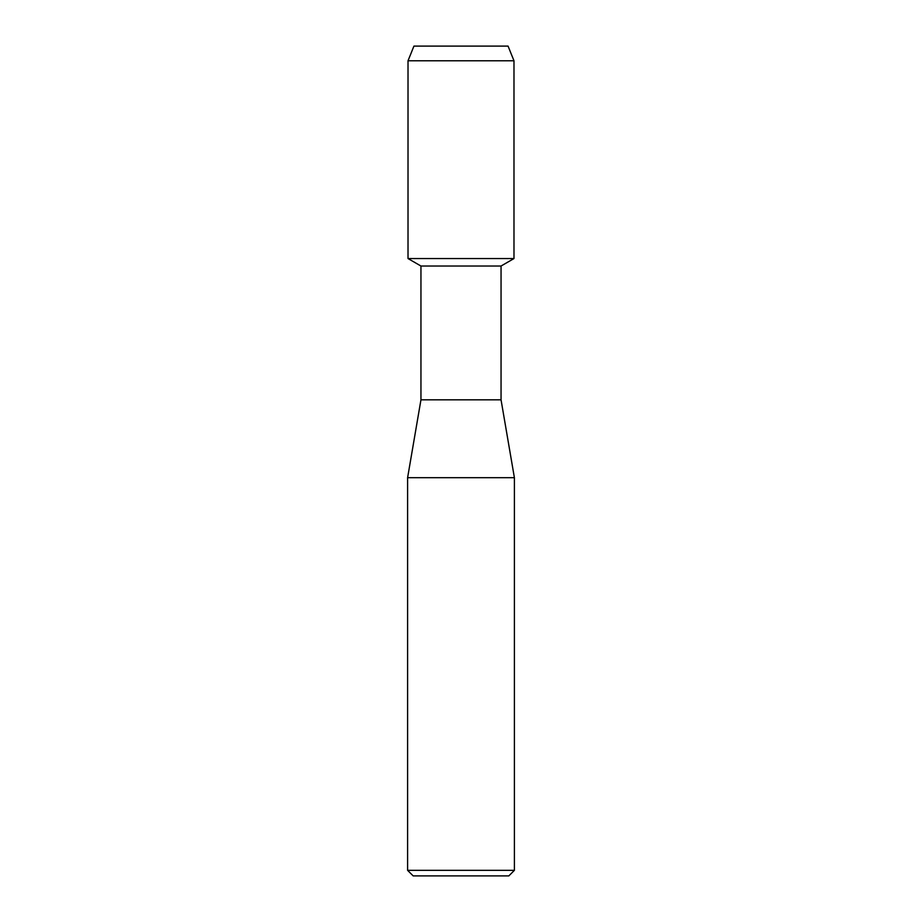 <?xml version="1.0" encoding="UTF-8"?>
<svg xmlns="http://www.w3.org/2000/svg" width="922" height="922" viewBox="0 0 922 922"><rect width="100%" height="100%" fill="white"/><g stroke="black" fill="none" stroke-linecap="round" stroke-linejoin="round"><path stroke-width="1.38" d="M508.057 46.1L413.943 46.1L508.057 46.1L513.98 60.783L513.98 258.552L461 258.552L513.98 258.552L501.049 266.02L501.049 399.825L514.395 477.688L514.395 870.333L407.605 870.333L413.171 875.9L508.829 875.9L514.395 870.333M501.049 399.825L420.951 399.825L420.951 266.02L501.049 266.02M420.951 399.825L407.605 477.688L514.395 477.688M413.943 46.1L408.02 60.783L408.02 258.552L461 258.552L408.02 258.552L420.951 266.02M408.02 60.783L513.98 60.783M407.605 477.688L407.605 870.333"/></g></svg>
